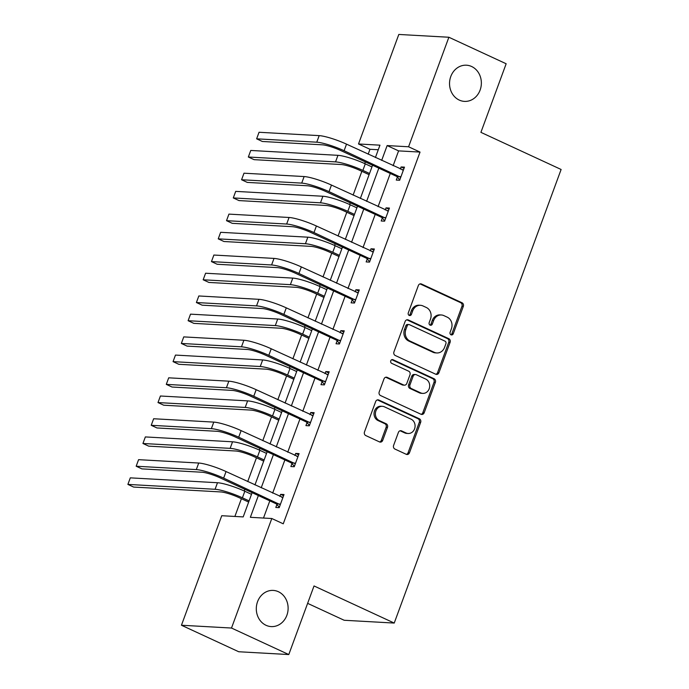 <?xml version="1.0" encoding="UTF-8"?>
<svg xmlns="http://www.w3.org/2000/svg" width="689" height="689" viewBox="0 0 689 689"><rect width="100%" height="100%" fill="white"/><g stroke="black" fill="none" stroke-linecap="round" stroke-linejoin="round"><path stroke-width="1.03" d="M278.39 591.713A18.112 15.907 93.2 0 0 273.223 590.413A18.112 15.907 93.2 0 0 256.721 604.606A18.112 15.907 93.2 0 0 266.032 625.293A18.112 15.907 93.2 0 0 271.199 626.594A18.112 15.907 93.2 0 0 287.701 612.392A18.112 15.907 93.2 0 0 278.39 591.713M471.629 66.506A18.112 15.907 93.2 0 0 466.462 65.205A18.112 15.907 93.2 0 0 449.96 79.407A18.112 15.907 93.2 0 0 459.27 100.086A18.112 15.907 93.2 0 0 464.438 101.386A18.112 15.907 93.2 0 0 480.939 87.184A18.112 15.907 93.2 0 0 471.629 66.506M451.019 334.811A1.946 1.705 93.2 0 0 453.259 333.743L463.318 306.381A2.782 2.437 93.2 0 0 462.018 302.764L421.539 284.032A2.782 2.437 93.2 0 0 418.335 285.565L408.276 312.927A1.946 1.705 93.2 0 0 411.419 314.382L412.72 310.842A8.888 7.803 93.2 0 1 420.419 305.296A8.888 7.803 93.2 0 1 422.951 305.933L426.327 307.492A8.888 7.803 93.2 0 1 430.496 319.059L429.187 322.607A1.946 1.705 93.2 0 0 432.339 324.063L433.639 320.523A8.888 7.803 93.2 0 1 441.33 314.976A8.888 7.803 93.2 0 1 443.871 315.614L447.247 317.173A8.888 7.803 93.2 0 1 451.407 328.739L450.106 332.287A1.946 1.705 93.2 0 0 451.019 334.811M450.907 334.759A1.946 1.705 93.2 0 0 451.906 333.665L461.966 306.304A2.782 2.437 93.2 0 0 460.665 302.686L420.187 283.954A2.782 2.437 93.2 0 0 420.057 283.902M409.068 315.398A1.946 1.705 93.2 0 0 410.067 314.305L411.367 310.765L412.72 310.842M429.988 325.079A1.946 1.705 93.2 0 0 430.987 323.985L432.287 320.445L433.639 320.523M393.6 445.43A2.782 2.437 93.2 0 0 394.909 449.047L406.26 454.309A2.782 2.437 93.2 0 0 409.464 452.776L420.643 422.383A2.782 2.437 93.2 0 0 419.343 418.774L378.855 400.033A2.782 2.437 93.2 0 0 375.66 401.566L364.481 431.951A2.782 2.437 93.2 0 0 365.781 435.569L379.501 441.916A2.782 2.437 93.2 0 0 382.696 440.383L387.476 427.378A2.782 2.437 93.2 0 0 386.176 423.769L379.372 420.617A7.433 6.528 93.2 0 1 375.557 412.134A7.433 6.528 93.2 0 1 382.326 406.312A7.433 6.528 93.2 0 1 384.445 406.837L411.092 419.179A7.433 6.528 93.2 0 1 414.916 427.662A7.433 6.528 93.2 0 1 408.146 433.484A7.433 6.528 93.2 0 1 406.028 432.95L401.584 430.892A2.782 2.437 93.2 0 0 398.388 432.434L393.6 445.43M378.278 149.746L369.976 149.28L358.513 143.975L398.81 34.45L448.875 37.249L506.157 63.758L480.913 132.357L561.113 169.477L394.229 623.063L314.029 585.951L288.786 654.55L231.504 628.041L181.448 625.242L221.746 515.716L243.191 516.914L252.114 492.661M448.875 37.249L408.577 146.774L387.132 145.577L381.672 160.416M258.366 495.555L250.357 517.31L271.802 518.516L283.257 523.812L420.032 152.08L408.577 146.774M271.802 518.516L231.504 628.041M435.732 374.222A2.782 2.437 93.2 0 0 438.927 372.689L450.106 342.304A2.782 2.437 93.2 0 0 448.806 338.687L408.319 319.954A2.782 2.437 93.2 0 0 405.123 321.487L393.944 351.872A2.782 2.437 93.2 0 0 395.245 355.49L435.732 374.222M435.37 382.343L424.191 412.728A2.782 2.437 93.2 0 1 420.996 414.261L380.509 395.529A2.782 2.437 93.2 0 1 379.208 391.912L383.997 378.907A2.782 2.437 93.2 0 1 387.192 377.374L403.608 384.97A2.782 2.437 93.2 0 0 406.803 383.437L409.981 374.816A2.782 2.437 93.2 0 0 408.68 371.199L391.585 363.284A1.946 1.705 93.2 0 1 392.911 359.684L434.07 378.726A2.782 2.437 93.2 0 1 435.37 382.343L434.018 382.266L422.839 412.651L424.191 412.728M288.786 654.55L238.73 651.751L181.448 625.242M307.621 603.349L344.173 620.264L394.229 623.063M369.976 149.28L368.176 154.172M365.325 161.906L364.714 163.586M361.863 171.32L353.113 195.099M350.27 202.833L349.65 204.512M346.808 212.238L338.058 236.026M335.216 243.76L334.596 245.43M331.753 253.164L323.003 276.952M320.152 284.686L319.541 286.357M316.69 294.091L307.94 317.879M305.098 325.613L304.478 327.284M301.636 335.018L292.885 358.797M290.043 366.531L289.423 368.21M286.581 375.944L277.831 399.723M274.98 407.457L274.368 409.137M271.518 416.871L262.767 440.65M259.925 448.384L259.305 450.063M256.463 457.789L247.713 481.577M244.871 489.311L244.251 490.981M241.408 498.715L234.88 516.449M378.821 168.15L366.608 201.343M363.766 209.077L351.554 242.27M348.712 250.004L336.499 283.196M333.648 290.93L321.436 324.123M318.594 331.857L306.381 365.049M303.539 372.783L291.326 405.967M288.476 413.701L276.263 446.894M273.421 454.628L261.209 487.821M375.419 157.523L379.958 145.172L358.513 143.975M254.956 484.927L267.168 451.734M270.01 444L282.223 410.808M285.074 403.074L297.286 369.89M300.128 362.156L312.341 328.963M315.183 321.229L327.396 288.036M330.246 280.302L342.459 247.11M345.301 239.376L357.513 206.183M360.356 198.449L372.568 165.257M420.032 152.08L398.587 150.882L393.126 165.722M390.284 173.456L378.072 206.648M375.221 214.382L363.008 247.575M360.166 255.309L347.954 288.502M345.111 296.236L332.899 329.42M330.048 337.154L317.836 370.346M314.994 378.08L302.781 411.273M299.939 419.007L287.726 452.199M284.876 459.933L272.663 493.126M269.821 500.86L263.491 518.05M398.587 150.882L387.132 145.577M279.863 496.45L280.638 494.349L284.014 494.538L279.191 507.655L275.807 507.466L276.892 504.52M294.918 455.532L295.693 453.422L299.078 453.612L294.246 466.729L290.87 466.539L291.955 463.594M309.981 414.606L310.748 412.504L314.132 412.685L309.309 425.802L305.925 425.621L307.01 422.667M325.036 373.679L325.811 371.578L329.187 371.767L324.364 384.884L320.979 384.695L322.064 381.749M340.09 332.753L340.866 330.651L344.25 330.841L339.419 343.957L336.043 343.768L337.128 340.822M355.154 291.826L355.92 289.724L359.305 289.914L354.482 303.031L351.097 302.841L352.182 299.896M370.208 250.899L370.983 248.798L374.36 248.987L369.537 262.104L366.152 261.915L367.237 258.969M385.263 209.981L386.038 207.871L389.423 208.061L384.591 221.178L381.215 220.988L382.3 218.043M400.326 169.055L401.093 166.953L404.477 167.134L399.654 180.26L396.27 180.07L397.355 177.116M401.093 166.953L404.047 168.314M386.038 207.871L388.992 209.241M370.983 248.798L373.929 250.167M355.92 289.724L358.874 291.094M340.866 330.651L343.82 332.012M325.811 371.578L328.756 372.938M310.748 412.504L313.702 413.865M295.693 453.422L298.647 454.792M280.638 494.349L283.584 495.718M441.33 314.976L439.978 314.899A8.888 7.803 93.2 0 0 432.287 320.445M420.419 305.296L419.067 305.218A8.888 7.803 93.2 0 0 411.367 310.765M435.853 374.273A2.782 2.437 93.2 0 0 437.575 372.611L448.754 342.226A2.782 2.437 93.2 0 0 447.454 338.609L406.966 319.877A2.782 2.437 93.2 0 0 406.846 319.825M445.912 343.682A1.946 1.705 93.2 0 0 444.999 341.15L409.464 324.7A1.946 1.705 93.2 0 0 407.225 325.776L405.855 329.506A8.888 7.803 93.2 0 0 410.024 341.081L434.311 352.32A8.888 7.803 93.2 0 0 436.843 352.957A8.888 7.803 93.2 0 0 444.543 347.411L445.912 343.682M408.913 324.562L407.561 324.485A1.946 1.705 93.2 0 0 405.873 325.699L407.225 325.776M436.843 352.957L435.491 352.88A8.888 7.803 93.2 0 1 432.959 352.243L408.672 341.003A8.888 7.803 93.2 0 1 404.503 329.437L405.873 325.699M421.117 414.313A2.782 2.437 93.2 0 0 422.839 412.651M404.4 385.168L403.048 385.099A2.782 2.437 93.2 0 1 402.255 384.901L385.84 377.296A2.782 2.437 93.2 0 0 385.719 377.245M391.679 359.658L432.718 378.657L434.07 378.726M420.643 392.859A7.433 6.528 93.2 0 0 422.77 393.393A7.433 6.528 93.2 0 0 429.54 387.562A7.433 6.528 93.2 0 0 425.716 379.079L416.328 374.738A2.782 2.437 93.2 0 0 413.133 376.272L409.955 384.893A2.782 2.437 93.2 0 0 411.255 388.51L420.643 392.859L419.291 392.782A7.433 6.528 93.2 0 0 421.41 393.316L422.77 393.393M415.536 374.54L414.184 374.463A2.782 2.437 93.2 0 0 411.772 376.194L413.133 376.272M419.291 392.782L409.903 388.432A2.782 2.437 93.2 0 1 408.603 384.824L411.772 376.194M434.018 382.266A2.782 2.437 93.2 0 0 432.718 378.657M408.146 433.484L406.794 433.407A7.433 6.528 93.2 0 1 404.676 432.873L400.231 430.823A2.782 2.437 93.2 0 0 400.111 430.771M382.326 406.312L380.974 406.234A7.433 6.528 93.2 0 0 374.205 412.056A7.433 6.528 93.2 0 0 378.02 420.54L379.372 420.617M379.622 441.976A2.782 2.437 93.2 0 0 381.344 440.314L386.124 427.309A2.782 2.437 93.2 0 0 384.824 423.692L378.02 420.54M406.389 454.361A2.782 2.437 93.2 0 0 408.103 452.699L419.291 422.314A2.782 2.437 93.2 0 0 417.982 418.697L377.503 399.956A2.782 2.437 93.2 0 0 377.383 399.904M369.106 174.67L359.486 170.217A14.15 2.231 -159.8 0 0 341.27 164.533L254.077 159.659L248.341 157.014L335.543 161.889A21.23 3.342 20.2 0 1 362.87 170.407L369.545 173.49M248.341 157.014L250.762 150.452L337.954 155.326A21.23 3.342 20.2 0 1 365.282 163.844L371.957 166.936M403.392 170.088L346.515 144.147L344.104 150.71L400.74 177.306M402.143 169.899L403.461 169.899M399.801 179.846L396.761 176.453L340.719 150.521A14.15 2.231 -159.8 0 0 322.495 144.836L262.363 141.478L256.635 138.825L316.768 142.192A21.23 3.342 20.2 0 1 344.104 150.71M256.635 138.825L259.047 132.271L319.179 135.63A21.23 3.342 20.2 0 1 346.515 144.147M396.761 176.453L400.137 176.642M354.051 215.597L344.431 211.144A14.15 2.231 -159.8 0 0 326.207 205.46L239.014 200.585L233.287 197.932L320.48 202.807A21.23 3.342 20.2 0 1 347.816 211.334L354.482 214.417M233.287 197.932L235.698 191.378L322.891 196.253A21.23 3.342 20.2 0 1 350.227 204.771L356.893 207.863M338.997 256.515L329.376 252.071A14.15 2.231 -159.8 0 0 311.152 246.386L223.959 241.512L218.232 238.859L305.425 243.734A21.23 3.342 20.2 0 1 332.753 252.252L339.427 255.343M218.232 238.859L220.644 232.305L307.837 237.18A21.23 3.342 20.2 0 1 335.173 245.697L341.839 248.781M388.338 211.006L331.461 185.074L329.041 191.637L385.676 218.232M387.089 210.825L388.407 210.825M384.746 220.773L381.697 217.38L325.664 191.447A14.15 2.231 -159.8 0 0 307.44 185.763L247.308 182.404L241.572 179.751L301.713 183.11A21.23 3.342 20.2 0 1 329.041 191.637M241.572 179.751L243.992 173.197L304.125 176.556A21.23 3.342 20.2 0 1 331.461 185.074M381.697 217.38L385.082 217.569M373.283 251.933L316.397 226.001L313.986 232.563L370.622 259.159M372.034 251.743L373.352 251.743M369.683 261.699L366.643 258.306L310.601 232.374A14.15 2.231 -159.8 0 0 292.386 226.69L232.245 223.331L226.517 220.678L286.65 224.037A21.23 3.342 20.2 0 1 313.986 232.563M226.517 220.678L228.929 214.115L289.07 217.483A21.23 3.342 20.2 0 1 316.397 226.001M366.643 258.306L370.027 258.496M323.933 297.441L314.313 292.989A14.15 2.231 -159.8 0 0 296.098 287.313L208.905 282.438L203.169 279.786L290.37 284.66A21.23 3.342 20.2 0 1 317.698 293.178L324.373 296.27M203.169 279.786L205.589 273.232L292.782 278.106A21.23 3.342 20.2 0 1 320.109 286.624L326.784 289.707M358.22 292.859L301.343 266.927L298.931 273.481L355.567 300.085M356.971 292.67L358.289 292.67M354.628 302.626L351.588 299.233L295.547 273.292A14.15 2.231 -159.8 0 0 277.322 267.616L217.19 264.257L211.463 261.605L271.595 264.964A21.23 3.342 20.2 0 1 298.931 273.481M211.463 261.605L213.874 255.042L274.007 258.409A21.23 3.342 20.2 0 1 301.343 266.927M351.588 299.233L354.964 299.422M308.879 338.368L299.259 333.915A14.15 2.231 -159.8 0 0 281.034 328.24L193.842 323.365L188.114 320.712L275.307 325.587A21.23 3.342 20.2 0 1 302.643 334.105L309.309 337.197M188.114 320.712L190.526 314.15L277.719 319.024A21.23 3.342 20.2 0 1 305.055 327.551L311.721 330.634M343.165 333.786L286.288 307.854L283.868 314.408L340.504 341.012M341.916 333.597L343.234 333.597M339.574 343.553L336.525 340.151L280.492 314.218A14.15 2.231 -159.8 0 0 262.268 308.543L202.135 305.175L196.399 302.531L256.541 305.89A21.23 3.342 20.2 0 1 283.868 314.408M196.399 302.531L198.82 295.969L258.952 299.327A21.23 3.342 20.2 0 1 286.288 307.854M336.525 340.151L339.91 340.34M293.824 379.294L284.204 374.842A14.15 2.231 -159.8 0 0 265.98 369.166L178.787 364.292L173.06 361.639L260.253 366.514A21.23 3.342 20.2 0 1 287.58 375.031L294.255 378.115M173.06 361.639L175.471 355.076L262.664 359.951A21.23 3.342 20.2 0 1 290 368.469L296.666 371.56M328.11 374.713L271.225 348.78L268.813 355.335L325.449 381.939M326.862 374.523L328.179 374.523M324.51 384.471L321.47 381.077L265.429 355.145A14.15 2.231 -159.8 0 0 247.213 349.469L187.072 346.102L181.345 343.449L241.477 346.817A21.23 3.342 20.2 0 1 268.813 355.335M181.345 343.449L183.756 336.895L243.897 340.254A21.23 3.342 20.2 0 1 271.225 348.78M321.47 381.077L324.855 381.267M278.761 420.221L269.141 415.768A14.15 2.231 -159.8 0 0 250.925 410.084L163.732 405.21L157.996 402.565L245.198 407.44A21.23 3.342 20.2 0 1 272.525 415.958L279.2 419.041M157.996 402.565L160.416 396.003L247.609 400.877A21.23 3.342 20.2 0 1 274.937 409.395L281.612 412.487M313.047 415.639L256.17 389.698L253.759 396.261L310.394 422.857M311.798 415.45L313.116 415.45M309.456 425.397L306.416 422.004L250.374 396.072A14.15 2.231 -159.8 0 0 232.15 390.387L172.017 387.029L166.29 384.376L226.423 387.743A21.23 3.342 20.2 0 1 253.759 396.261M166.29 384.376L168.702 377.822L228.834 381.181A21.23 3.342 20.2 0 1 256.17 389.698M306.416 422.004L309.792 422.193M263.706 461.148L254.086 456.695A14.15 2.231 -159.8 0 0 235.862 451.011L148.669 446.136L142.942 443.483L230.135 448.358A21.23 3.342 20.2 0 1 257.471 456.885L264.137 459.968M142.942 443.483L145.353 436.929L232.546 441.804A21.23 3.342 20.2 0 1 259.882 450.322L266.548 453.414M297.993 456.557L241.116 430.625L238.695 437.188L295.331 463.783M296.744 456.376L298.061 456.376M294.401 466.324L291.352 462.93L235.319 436.998A14.15 2.231 -159.8 0 0 217.095 431.314L156.963 427.955L151.227 425.302L211.368 428.661A21.23 3.342 20.2 0 1 238.695 437.188M151.227 425.302L153.647 418.748L213.779 422.107A21.23 3.342 20.2 0 1 241.116 430.625M291.352 462.93L294.737 463.12M248.651 502.066L239.031 497.622A14.15 2.231 -159.8 0 0 220.807 491.937L133.614 487.063L127.887 484.41L215.08 489.285A21.23 3.342 20.2 0 1 242.407 497.802L249.082 500.894M127.887 484.41L130.299 477.856L217.491 482.731A21.23 3.342 20.2 0 1 244.828 491.248L251.494 494.332M282.938 497.484L226.052 471.552L223.641 478.114L280.277 504.71M281.689 497.294L283.007 497.294M279.338 507.25L276.298 503.857L220.256 477.925A14.15 2.231 -159.8 0 0 202.041 472.241L141.9 468.882L136.172 466.229L196.305 469.588A21.23 3.342 20.2 0 1 223.641 478.114M136.172 466.229L138.584 459.666L198.725 463.034A21.23 3.342 20.2 0 1 226.052 471.552M276.298 503.857L279.682 504.047M451.906 333.665L453.259 333.743M410.067 314.305L411.419 314.382M430.987 323.985L432.339 324.063M420.187 283.954L421.539 284.032M460.665 302.686L462.018 302.764M461.966 306.304L463.318 306.381M406.966 319.877L408.319 319.954M447.454 338.609L448.806 338.687M448.754 342.226L450.106 342.304M437.575 372.611L438.927 372.689M404.503 329.437L405.855 329.506M408.672 341.003L410.024 341.081M432.959 352.243L434.311 352.32M385.84 377.296L387.192 377.374M402.255 384.901L403.608 384.97M391.791 359.615L392.911 359.684M408.603 384.824L409.955 384.893M409.903 388.432L411.255 388.51M400.231 430.823L401.584 430.892M404.676 432.873L406.028 432.95M384.824 423.692L386.176 423.769M386.124 427.309L387.476 427.378M381.344 440.314L382.696 440.383M377.503 399.956L378.855 400.033M417.982 418.697L419.343 418.774M419.291 422.314L420.643 422.383M408.103 452.699L409.464 452.776M365.282 163.844L362.87 170.407M337.954 155.326L335.543 161.889M319.179 135.63L316.768 142.192M350.227 204.771L347.816 211.334M322.891 196.253L320.48 202.807M335.173 245.697L332.753 252.252M307.837 237.18L305.425 243.734M304.125 176.556L301.713 183.11M289.07 217.483L286.65 224.037M320.109 286.624L317.698 293.178M292.782 278.106L290.37 284.66M274.007 258.409L271.595 264.964M305.055 327.551L302.643 334.105M277.719 319.024L275.307 325.587M258.952 299.327L256.541 305.89M290 368.469L287.58 375.031M262.664 359.951L260.253 366.514M243.897 340.254L241.477 346.817M274.937 409.395L272.525 415.958M247.609 400.877L245.198 407.44M228.834 381.181L226.423 387.743M259.882 450.322L257.471 456.885M232.546 441.804L230.135 448.358M213.779 422.107L211.368 428.661M244.828 491.248L242.407 497.802M217.491 482.731L215.08 489.285M198.725 463.034L196.305 469.588"/></g></svg>
